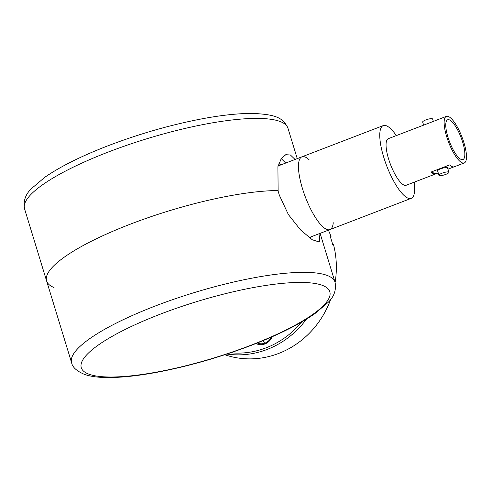 <?xml version="1.0" encoding="UTF-8"?>
<svg xmlns="http://www.w3.org/2000/svg" width="491" height="491" viewBox="0 0 491 491"><rect width="100%" height="100%" fill="white"/><g stroke="black" fill="none" stroke-linecap="round" stroke-linejoin="round"><path stroke-width="0.74" d="M278.753 163.871A126.297 28.625 -17 0 1 281.226 164.614A126.297 28.625 -17 0 1 281.447 164.694M301.701 321.973A86.797 80.757 109.2 0 1 230.635 352.802M255.94 343.528A12.471 11.606 -70.8 0 0 272.118 336.765M271.327 337.114A11.434 10.636 109.2 0 1 257.99 343.246A11.434 10.636 109.2 0 1 257.309 342.982M263.397 340.496A11.434 10.636 -70.8 0 0 264.649 343.227M226.928 354.042A88.355 82.206 -70.8 0 0 306.433 319.162M328.405 230.169A88.355 82.206 109.2 0 1 331.173 236.993L330.566 237.503M331.173 236.993L330.277 236.674A88.355 82.206 -70.8 0 1 332.646 244.42L333.542 244.733A88.355 82.206 109.2 0 1 335.108 282.442M330.695 299.332A88.355 82.206 109.2 0 1 224.792 354.741M431.073 172.053L436.008 173.771A24.949 7.187 -111 0 1 435.677 173.931A24.949 7.187 -111 0 1 431.073 172.053L449.658 164.915A24.949 7.187 69 0 0 454.261 166.793L464.253 162.957A24.949 7.187 -111 0 1 448.602 142.243A24.949 7.187 -111 0 1 446.362 116.379A24.949 7.187 -111 0 1 448.203 116.428A24.949 7.187 -111 0 1 463.031 139.886A24.949 7.187 -111 0 1 464.253 162.957M453.911 166.891L447.958 169.18M438.23 172.918L436.008 173.771M446.362 116.379L436.37 120.215A24.949 7.187 69 0 0 436.045 120.375L417.46 127.513A24.949 7.187 -111 0 1 417.786 127.353A24.949 7.187 -111 0 1 418.142 127.255M449.24 119.816A21.309 6.138 -111 0 1 461.908 139.855A21.309 6.138 -111 0 1 462.945 159.557A21.309 6.138 -111 0 1 449.578 141.868A21.309 6.138 -111 0 1 447.663 119.773A21.309 6.138 -111 0 1 449.24 119.816M435.677 173.931L406.174 185.267A24.949 7.187 -111 0 1 390.523 164.553A24.949 7.187 -111 0 1 388.283 138.689L417.786 127.353M414.232 182.173A38.979 11.225 -111 0 1 411.206 198.364A38.979 11.225 -111 0 1 386.748 166.001A38.979 11.225 -111 0 1 383.25 125.586A38.979 11.225 -111 0 1 386.129 125.671A38.979 11.225 -111 0 1 396.335 135.596M333.266 222.736A38.979 11.225 -111 0 1 329.903 229.598A38.979 11.225 -111 0 1 305.445 197.235A38.979 11.225 -111 0 1 301.947 156.819A38.979 11.225 -111 0 1 309.035 159.661M411.206 198.364L329.903 229.598A38.979 11.225 -111 0 1 302.431 188.507A38.979 11.225 -111 0 1 301.947 156.819L278.716 165.743A38.979 11.225 -111 0 0 278.072 166.081M423.629 125.144L422.683 122.056A5.198 1.178 -17 0 1 426.569 119.651A5.198 1.178 -17 0 1 432.301 118.754A5.198 1.178 -17 0 1 432.626 119.018L433.357 121.412M448.903 172.267L447.571 167.91A5.198 1.178 163 0 0 442.256 168.303A5.198 1.178 163 0 0 437.628 170.948L438.96 175.305A5.198 1.178 163 0 0 439.285 175.569A5.198 1.178 163 0 0 445.018 174.673A5.198 1.178 163 0 0 448.903 172.267A5.198 1.178 163 0 0 443.588 172.66A5.198 1.178 163 0 0 438.96 175.305M319.954 233.415L319.279 242.014L312.227 239.737L300.56 229.935L288.364 214.542L279.41 195.375L277.931 190.533A137.732 31.215 163 0 0 127.807 225.148A137.732 31.215 163 0 0 46.602 280.926A137.732 31.215 -17 0 1 127.942 225.099A137.732 31.215 -17 0 1 278.121 190.533L277.912 166.676L281.171 158.839L285.744 154.708L290.426 154.996L295.066 159.465M310.748 238.755L310.33 237.11M54.053 287.53A137.732 31.215 -17 0 1 46.602 280.926L71.612 362.739C72.429 367.231 76.762 371.135 84.605 374.449C90.264 376.358 97.243 377.376 105.553 377.524C119.338 377.782 136.044 376.118 155.684 372.534C188.47 366.39 221.294 356.951 254.148 344.228C279.741 334.175 299.97 323.986 314.841 313.663L328.105 302.425C334.144 296.619 336.458 289.88 335.034 282.202A137.732 31.215 163 0 0 194.197 292.618A137.732 31.215 163 0 0 71.612 362.739M285.707 163.061L281.294 158.648M89.393 374.351A129.931 29.448 -17 0 1 224.675 293.851A129.931 29.448 -17 0 1 302.566 320.991A129.931 29.448 -17 0 1 89.393 374.351M24.55 208.798A137.732 31.215 -17 0 1 147.134 138.677A137.732 31.215 -17 0 1 287.971 128.261C283.055 117.349 275.07 114.624 254.031 113.476C240.246 113.218 223.54 114.882 203.906 118.466C171.114 124.61 138.29 134.049 105.436 146.772C79.849 156.825 59.614 167.014 44.742 177.337L31.479 188.575C25.44 194.381 23.132 201.12 24.55 208.798L46.602 280.926M383.25 125.586L301.947 156.819M329.903 229.598L309.115 237.576M320.101 233.36L335.034 282.202M297.251 158.624L287.971 128.261"/></g></svg>
